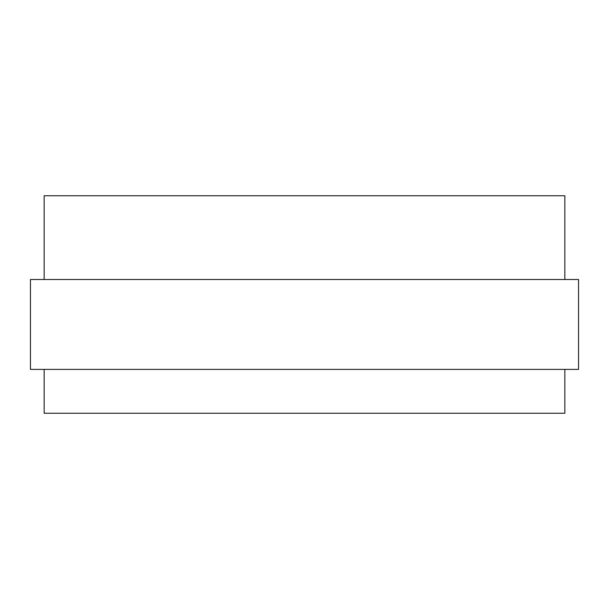 <?xml version="1.0" encoding="UTF-8"?>
<svg xmlns="http://www.w3.org/2000/svg" width="609" height="609" viewBox="0 0 609 609"><rect width="100%" height="100%" fill="white"/><g stroke="black" fill="none" stroke-linecap="round" stroke-linejoin="round"><path stroke-width="0.91" d="M44.152 279.508L44.152 195.755L564.847 195.755L564.847 279.508M564.847 369.397L564.847 413.245L44.152 413.245L44.152 369.397M30.45 279.508L578.55 279.508L578.55 369.397L30.45 369.397L30.45 279.508"/></g></svg>
